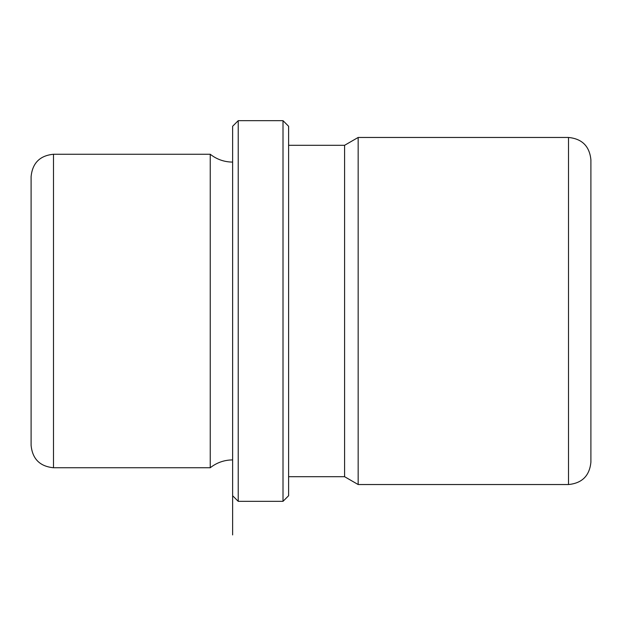 <?xml version="1.0" encoding="UTF-8"?>
<svg xmlns="http://www.w3.org/2000/svg" width="622" height="622" viewBox="0 0 622 622"><rect width="100%" height="100%" fill="white"/><g stroke="black" fill="none" stroke-linecap="round" stroke-linejoin="round"><path stroke-width="0.93" d="M232.628 534.92L232.628 459.907C224.278 459.985 216.814 462.597 210.236 467.744L210.236 154.256L53.492 154.256C39.894 155.586 32.43 163.05 31.1 176.648L31.1 422.96M288.608 476.701L344.588 476.701L344.588 145.299L288.608 145.299M344.588 145.299L358.163 137.462L358.163 484.538L344.588 476.701M283.01 501.332L288.608 495.734L288.608 126.266L283.01 120.668L238.226 120.668L238.226 501.332L283.01 501.332L283.01 120.668M232.628 126.266L232.628 515.863L232.628 126.266L238.226 120.668M568.508 137.462L568.508 484.538C582.106 483.208 589.57 475.744 590.9 462.146L590.9 159.854C589.57 146.256 582.106 138.792 568.508 137.462L358.163 137.462M210.236 467.744L53.492 467.744C39.894 466.414 32.43 458.95 31.1 445.352L31.1 246.592M53.492 467.744L53.492 154.256M232.628 162.093C224.278 162.015 216.814 159.403 210.236 154.256M232.628 495.734L238.226 501.332M568.508 484.538L358.163 484.538"/></g></svg>
